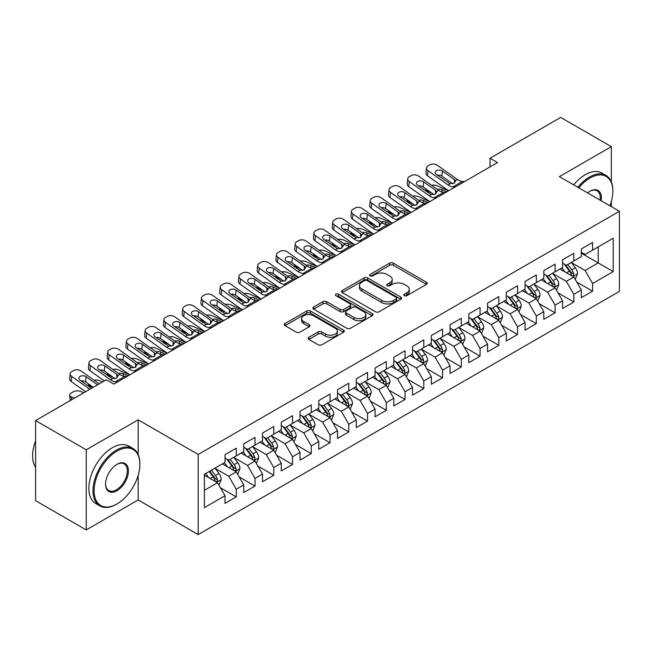 <?xml version="1.0" encoding="UTF-8"?>
<svg xmlns="http://www.w3.org/2000/svg" width="652" height="652" viewBox="0 0 652 652"><rect width="100%" height="100%" fill="white"/><g stroke="black" fill="none" stroke-linecap="round" stroke-linejoin="round"><path stroke-width="0.98" d="M404.346 295.658A1.826 1.051 0 0 0 406.929 295.658L426.481 284.37A2.6 1.5 0 0 0 427.247 283.302A2.6 1.5 0 0 0 426.481 282.243L393.352 263.115A2.6 1.5 0 0 0 389.668 263.115L370.108 274.402A1.826 1.051 0 0 0 369.578 275.152A1.826 1.051 0 0 0 370.108 275.894A1.826 1.051 0 0 0 372.691 275.894L375.218 274.435A8.329 4.808 0 0 1 387.003 274.435L389.757 276.024A8.329 4.808 0 0 1 392.202 279.423A8.329 4.808 0 0 1 389.757 282.829L387.231 284.288A1.826 1.051 0 0 0 386.693 285.03A1.826 1.051 0 0 0 387.231 285.78A1.826 1.051 0 0 0 389.806 285.78L392.341 284.313A8.329 4.808 0 0 1 404.118 284.313L406.881 285.91A8.329 4.808 0 0 1 409.317 289.309A8.329 4.808 0 0 1 406.881 292.707L404.346 294.174A1.826 1.051 0 0 0 403.816 294.916A1.826 1.051 0 0 0 404.346 295.658L404.346 294.174M308.861 337.296A2.6 1.5 0 0 0 308.094 338.355A2.6 1.5 0 0 0 308.861 339.423L318.152 344.786A2.6 1.5 0 0 0 321.835 344.786L343.555 332.243A2.6 1.5 0 0 0 344.321 331.183A2.6 1.5 0 0 0 343.555 330.124L310.425 310.988A2.6 1.5 0 0 0 306.742 310.988L285.022 323.531A2.6 1.5 0 0 0 284.256 324.598A2.6 1.5 0 0 0 285.022 325.658L296.252 332.137A2.6 1.5 0 0 0 299.928 332.137L309.227 326.774A2.6 1.5 0 0 0 309.985 325.707A2.6 1.5 0 0 0 309.227 324.647L303.661 321.436A6.96 4.018 0 0 1 301.615 318.592A6.96 4.018 0 0 1 305.918 314.875A6.96 4.018 0 0 1 313.506 315.747L335.315 328.339A6.96 4.018 0 0 1 337.361 331.183A6.96 4.018 0 0 1 333.058 334.9A6.96 4.018 0 0 1 325.47 334.028L321.835 331.925A2.6 1.5 0 0 0 318.152 331.925L308.861 337.296L308.861 339.423M138.183 454.558L138.183 419.815L86.235 449.807L35.599 420.573L106.3 379.757L113.807 384.085L497.5 162.56L490.002 158.232L490.002 166.896M138.183 419.815L198.192 454.468L619.4 211.281L619.4 291.411L198.192 534.591L198.192 454.468M611.34 181.941L611.34 146.643L559.392 176.635L619.4 211.281M611.34 146.643L560.704 117.409L490.002 158.232M375.405 311.737A2.6 1.5 0 0 0 379.081 311.737L400.809 299.195A2.6 1.5 0 0 0 401.567 298.135A2.6 1.5 0 0 0 400.809 297.067L367.671 277.939A2.6 1.5 0 0 0 363.987 277.939L342.267 290.482A2.6 1.5 0 0 0 341.509 291.542A2.6 1.5 0 0 0 342.267 292.601L375.405 311.737M336.644 296.057A1.826 1.051 0 0 1 338.494 296.31L338.494 294.15L372.178 313.596A2.6 1.5 0 0 1 372.944 314.655A2.6 1.5 0 0 1 372.178 315.723L350.458 328.258A2.6 1.5 0 0 1 346.774 328.258L313.645 309.13L313.645 307.002A2.6 1.5 0 0 0 312.878 308.07A2.6 1.5 0 0 0 313.645 309.13M313.645 307.002L322.944 301.64A2.6 1.5 0 0 1 326.619 301.64L340.059 309.398A2.6 1.5 0 0 0 343.743 309.398L349.904 305.837A2.6 1.5 0 0 0 350.67 304.777A2.6 1.5 0 0 0 349.904 303.71L335.919 295.633A1.826 1.051 0 0 1 335.381 294.891A1.826 1.051 0 0 1 336.505 293.922A1.826 1.051 0 0 1 338.494 294.15M581.331 253.188L598.21 262.927L598.21 246.904L613.214 238.241L592.578 250.156L592.578 242.471L581.331 248.966L581.331 256.652L573.825 260.979L573.825 253.294L562.578 259.789L562.578 267.475L555.072 271.811L555.072 264.125L543.825 270.621L543.825 278.306L536.319 282.634L536.319 274.948L525.072 281.444L525.072 289.129L517.566 293.465L517.566 285.78L506.319 292.275L506.319 299.961L498.813 304.288L498.813 296.603L487.566 303.098L487.566 310.784L480.059 315.12L480.059 307.434L468.812 313.93L468.812 321.615L461.306 325.943L461.306 318.257L450.051 324.753L450.051 332.438L442.553 336.774L442.553 329.089L431.298 335.584L431.298 343.27L423.8 347.597L423.8 339.912L412.545 346.408L412.545 354.093L405.047 358.429L405.047 350.743L393.792 357.239L393.792 364.924L386.294 369.252L386.294 361.567L375.039 368.062L375.039 375.748L367.541 380.083L367.541 372.398L356.285 378.893L356.285 386.579L348.787 390.907L348.787 383.221L337.532 389.717L337.532 397.402L330.034 401.738L330.034 394.052L318.779 400.548L318.779 408.233L311.281 412.561L311.281 404.876L300.026 411.371L300.026 419.057L292.528 423.392L292.528 415.707L281.273 422.203L281.273 429.888L273.775 434.216L273.775 426.53L262.52 433.026L262.52 440.711L255.022 445.047L255.022 437.362L243.767 443.857L243.767 451.543L236.26 455.87L236.26 448.185L225.013 454.68L225.013 462.366L204.386 474.281L204.386 507.631L225.013 495.716L217.507 482.724L204.386 475.145M613.214 238.241L613.214 271.591L592.578 283.506L585.08 270.507L571.486 262.658M576.735 282.039L592.578 291.191L592.578 283.506M592.578 291.191L581.331 297.687L581.331 290.001L573.825 294.329L566.327 281.338L552.733 273.49M557.982 292.87L573.825 302.015L573.825 294.329M573.825 302.015L562.578 308.518L562.578 300.825L555.072 305.16L547.574 292.161L533.98 284.313M539.228 303.693L555.072 312.846L555.072 305.16M555.072 312.846L543.825 319.341L543.825 311.656L536.319 315.984L528.821 302.993L515.227 295.144M520.475 314.525L536.319 323.669L536.319 315.984M536.319 323.669L525.072 330.173L525.072 322.479L517.566 326.815L510.068 313.816L496.474 305.967M501.722 325.348L517.566 334.5L517.566 326.815M517.566 334.5L506.319 340.996L506.319 333.311L498.813 337.638L491.315 324.647L477.712 316.799M482.969 336.179L498.813 345.324L498.813 337.638M498.813 345.324L487.566 351.827L487.566 344.134L480.059 348.47L472.561 335.47L458.959 327.622M464.216 347.003L480.059 356.155L480.059 348.47M480.059 356.155L468.812 362.651L468.812 354.965L461.306 359.293L453.808 346.302L440.206 338.453M445.463 357.834L461.306 366.978L461.306 359.293M461.306 366.978L450.051 373.482L450.051 365.788L442.553 370.124L435.055 357.125L421.453 349.276M426.71 368.657L442.553 377.81L442.553 370.124M442.553 377.81L431.298 384.305L431.298 376.62L423.8 380.947L416.302 367.956L402.7 360.108M407.956 379.488L423.8 388.633L423.8 380.947M423.8 388.633L412.545 395.136L412.545 387.443L405.047 391.779L397.549 378.779L383.947 370.931M389.203 390.312L405.047 399.464L405.047 391.779M405.047 399.464L393.792 405.96L393.792 398.274L386.294 402.602L378.788 389.611L365.193 381.762M370.45 401.143L386.294 410.287L386.294 402.602M386.294 410.287L375.039 416.791L375.039 409.097L367.541 413.433L360.034 400.434L346.44 392.585M351.689 411.966L367.541 421.119L367.541 413.433M367.541 421.119L356.285 427.614L356.285 419.929L348.787 424.256L341.281 411.265L327.687 403.417M332.936 422.798L348.787 431.942L348.787 424.256M348.787 431.942L337.532 438.446L337.532 430.752L330.034 435.088L322.528 422.088L308.934 414.24M314.183 433.621L330.034 442.773L330.034 435.088M330.034 442.773L318.779 449.269L318.779 441.583L311.281 445.911L303.775 432.92L290.181 425.071M295.429 444.452L311.281 453.596L311.281 445.911M311.281 453.596L300.026 460.1L300.026 452.406L292.528 456.742L285.022 443.743L271.428 435.895M276.676 455.275L292.528 464.428L292.528 456.742M292.528 464.428L281.273 470.923L281.273 463.238L273.775 467.565L266.269 454.574L252.674 446.726M257.923 466.107L273.775 475.251L273.775 467.565M273.775 475.251L262.52 481.755L262.52 474.061L255.022 478.397L247.515 465.398L233.921 457.549M239.17 476.93L255.022 486.082L255.022 478.397M255.022 486.082L243.767 492.578L243.767 484.892L236.26 489.22L228.762 476.229L215.168 468.38M220.417 487.761L236.26 496.906L236.26 489.22M236.26 496.906L225.013 503.409L225.013 495.716M225.013 458.038L228.762 460.206L236.26 455.87M204.386 490.304L217.507 482.724M243.767 447.215L247.515 449.375L255.022 445.047M228.762 476.229L236.26 471.901L222.389 463.882M243.767 484.892L236.26 471.901M262.52 436.384L266.269 438.551L273.775 434.216M247.515 465.398L255.022 461.07L241.142 453.058M262.52 474.061L255.022 461.07M281.273 425.56L285.022 427.72L292.528 423.392M266.269 454.574L273.775 450.247L259.895 442.227M281.273 463.238L273.775 450.247M300.026 414.729L303.775 416.897L311.281 412.561M285.022 443.743L292.528 439.415L278.648 431.404M300.026 452.406L292.528 439.415M318.779 403.906L322.528 406.066L330.034 401.738M303.775 432.92L311.281 428.592L297.402 420.573M318.779 441.583L311.281 428.592M337.532 393.075L341.281 395.242L348.787 390.907M322.528 422.088L330.034 417.761L316.155 409.749M337.532 430.752L330.034 417.761M356.285 382.251L360.034 384.411L367.541 380.083M341.281 411.265L348.787 406.938L334.908 398.918M356.285 419.929L348.787 406.938M375.039 371.42L378.788 373.588L386.294 369.252M360.034 400.434L367.541 396.106L353.661 388.095M375.039 409.097L367.541 396.106M393.792 360.597L397.549 362.757L405.047 358.429M378.788 389.611L386.294 385.283L372.414 377.263M393.792 398.274L386.294 385.283M412.545 349.765L416.302 351.933L423.8 347.597M397.549 378.779L405.047 374.452L391.167 366.44M412.545 387.443L405.047 374.452M431.298 338.942L435.055 341.102L442.553 336.774M416.302 367.956L423.8 363.629L409.921 355.609M431.298 376.62L423.8 363.629M450.051 328.111L453.808 330.279L461.306 325.943M435.055 357.125L442.553 352.797L428.674 344.786M450.051 365.788L442.553 352.797M468.812 317.288L472.561 319.447L480.059 315.12M453.808 346.302L461.306 341.974L447.427 333.954M468.812 354.965L461.306 341.974M487.566 306.456L491.315 308.624L498.813 304.288M472.561 335.47L480.059 331.143L466.18 323.131M487.566 344.134L480.059 331.143M506.319 295.633L510.068 297.793L517.566 293.465M491.315 324.647L498.813 320.319L484.933 312.3M506.319 333.311L498.813 320.319M525.072 284.802L528.821 286.97L536.319 282.634M510.068 313.816L517.566 309.488L503.686 301.477M525.072 322.479L517.566 309.488M543.825 273.979L547.574 276.138L555.072 271.811M528.821 302.993L536.319 298.665L522.448 290.645M543.825 311.656L536.319 298.665M562.578 263.147L566.327 265.315L573.825 260.979M547.574 292.161L555.072 287.834L541.201 279.822M562.578 300.825L555.072 287.834M581.331 252.324L585.08 254.484L592.578 250.156M566.327 281.338L573.825 277.01L559.954 268.991M581.331 290.001L573.825 277.01M35.599 420.573L35.599 500.695L86.235 529.929L138.183 499.937L198.192 534.591M86.235 449.807L86.235 529.929M611.34 206.627L611.34 201.533M585.08 270.507L598.21 262.927L613.214 271.591M138.183 499.937L138.183 475.251M405.079 295.918L406.881 294.875A8.329 4.808 0 0 0 409.317 291.477L409.317 289.309M392.202 279.423L392.202 281.591A8.329 4.808 0 0 1 389.757 284.989L387.956 286.032M426.449 284.386L393.352 265.282A2.6 1.5 0 0 0 389.668 265.282L370.841 276.146M400.768 299.211L367.671 280.107A2.6 1.5 0 0 0 363.987 280.107L342.3 292.626M396.204 298.877A1.826 1.051 0 0 0 396.734 298.135A1.826 1.051 0 0 0 396.204 297.385L367.117 280.596A1.826 1.051 0 0 0 364.541 280.596L361.876 282.137A8.329 4.808 0 0 0 359.431 285.535A8.329 4.808 0 0 0 361.876 288.942L381.754 300.417A8.329 4.808 0 0 0 393.531 300.417L396.204 298.877L396.204 301.045A1.826 1.051 0 0 0 396.734 300.295L396.734 298.135M359.431 285.535L359.431 287.703A8.329 4.808 0 0 0 361.876 291.102L361.876 288.942M396.204 301.045L393.531 302.585A8.329 4.808 0 0 1 381.754 302.585L361.876 291.102M313.677 309.154L322.944 303.808L322.944 301.64M350.67 304.777L350.67 306.937A2.6 1.5 0 0 1 349.904 308.005L343.743 311.558A2.6 1.5 0 0 1 340.059 311.558L326.619 303.808A2.6 1.5 0 0 0 322.944 303.808M338.494 296.31L372.145 315.739M354.003 317.451A6.96 4.018 0 0 0 361.591 318.323A6.96 4.018 0 0 0 365.894 314.606A6.96 4.018 0 0 0 363.849 311.762L356.163 307.32A2.6 1.5 0 0 0 352.487 307.32L346.318 310.882A2.6 1.5 0 0 0 345.552 311.949A2.6 1.5 0 0 0 346.318 313.009L354.003 317.451L354.003 319.61A6.96 4.018 0 0 0 361.591 320.482A6.96 4.018 0 0 0 365.894 316.766L365.894 314.606M345.552 311.949L345.552 314.109A2.6 1.5 0 0 0 346.318 315.177L346.318 313.009M354.003 319.61L346.318 315.177M337.361 331.183L337.361 333.351A6.96 4.018 0 0 1 333.058 337.06A6.96 4.018 0 0 1 325.47 336.196L321.835 334.093A2.6 1.5 0 0 0 318.152 334.093L308.893 339.439M301.615 318.592L301.615 320.751A6.96 4.018 0 0 0 303.661 323.596L303.661 321.436M309.227 324.647L309.227 326.774L303.661 323.596M343.522 332.267L310.425 313.156A2.6 1.5 0 0 0 306.742 313.156L285.054 325.674M575.219 279.406L577.542 273.734A7.025 4.059 -120 0 0 575.3 267.752L571.315 262.43M448.527 190.84L436.864 185.665A5.306 2.689 -5.4 0 0 431.632 185.347M564.966 271.892L561.934 267.85M431.428 192.829L427.492 191.077L427.614 192.397M560.524 269.325L560.174 268.86M572.505 276.244L573.597 275.266L573.744 274.036A7.025 4.059 -120 0 0 571.739 269.806L567.753 264.492M565.48 264.826L570.394 271.387A3.578 2.07 60 0 1 571.046 272.479L573.744 274.036M425.992 188.958A5.306 2.689 -5.4 0 0 425.96 189.414A5.306 2.689 -5.4 0 0 427.492 191.077M437.378 189.439A4.246 2.152 174.6 0 1 441.885 189.61L446.84 191.81M564.241 264.109L569.481 271.11A7.025 4.059 60 0 1 571.494 275.331L571.641 275.739M455.21 186.977L452.993 186.871A13.26 7.653 60 0 1 447.997 184.907L428.03 170.702L427.492 175.763A5.306 3.399 -173.9 0 1 425.968 173.041L426.506 167.971A5.306 3.399 6.1 0 0 428.03 170.702M448.657 190.767A19.894 11.483 60 0 1 447.459 189.968L427.492 175.763M464.591 181.566L462.374 181.46A13.26 7.653 60 0 1 457.378 179.496L437.402 165.29A5.306 3.399 6.1 0 0 429.929 164.801L428.054 165.885A5.306 3.399 6.1 0 0 426.506 167.971M454.485 183.098L454.305 179.479L455.357 180.661L454.322 183.196L450.019 183.742L436.424 174.5A4.246 2.714 -173.9 0 1 435.202 172.315A4.246 2.714 -173.9 0 1 436.441 170.645A4.246 2.714 -173.9 0 1 442.423 171.028L441.885 176.097L452.708 183.791M441.885 176.097A4.246 2.714 6.1 0 0 437.394 175.184M454.305 179.479L442.423 171.028M457.378 179.496L455.357 180.661L455.561 181.403M556.466 290.238L558.788 284.565A7.025 4.059 -120 0 0 556.547 278.575L552.562 273.261M429.774 201.664L418.111 196.496A5.306 2.689 -5.4 0 0 412.879 196.17M546.213 282.715L543.181 278.673M412.675 203.652L408.731 201.908L408.861 203.228M541.771 280.148L541.421 279.692M553.752 287.067L554.836 286.089L554.991 284.867A7.025 4.059 -120 0 0 552.986 280.637L549 275.315M546.726 275.649L551.641 282.218A3.578 2.07 60 0 1 552.293 283.302L554.991 284.867M407.239 199.789A5.306 2.689 -5.4 0 0 407.207 200.245A5.306 2.689 -5.4 0 0 408.731 201.908M418.625 200.262A4.246 2.152 174.6 0 1 423.132 200.441L428.087 202.642M545.488 274.932L550.728 281.933A7.025 4.059 60 0 1 552.741 286.163L552.888 286.57M537.713 301.061L540.035 295.389A7.025 4.059 -120 0 0 537.794 289.406L533.809 284.085M411.021 212.495L399.358 207.32A5.306 2.689 -5.4 0 0 394.126 207.002M527.46 293.547L524.428 289.504M393.922 214.484L389.977 212.731L390.108 214.052M523.018 290.979L522.668 290.515M534.999 297.899L536.083 296.921L536.237 295.69A7.025 4.059 -120 0 0 534.224 291.46L530.247 286.147M527.973 286.481L532.888 293.041A3.578 2.07 60 0 1 533.54 294.133L536.237 295.69M388.486 210.612A5.306 2.689 -5.4 0 0 388.453 211.069A5.306 2.689 -5.4 0 0 389.977 212.731M399.872 211.093A4.246 2.152 174.6 0 1 404.379 211.264L409.334 213.465M526.734 285.763L531.975 292.764A7.025 4.059 60 0 1 533.988 296.986L534.135 297.393M436.457 197.8L434.24 197.703A13.26 7.653 60 0 1 429.244 195.73L409.277 181.525L408.731 186.594A5.306 3.399 -173.9 0 1 407.215 183.864L407.753 178.795A5.306 3.399 6.1 0 0 409.277 181.525M429.904 201.59A19.894 11.483 60 0 1 428.706 200.8L408.731 186.594M445.838 192.389L443.621 192.291A13.26 7.653 60 0 1 438.625 190.319L418.649 176.113A5.306 3.399 6.1 0 0 411.176 175.632L409.301 176.708A5.306 3.399 6.1 0 0 407.753 178.795M435.732 193.921L435.552 190.311L436.604 191.484L435.569 194.027L431.265 194.565L417.671 185.323A4.246 2.714 -173.9 0 1 416.449 183.139A4.246 2.714 -173.9 0 1 417.688 181.468A4.246 2.714 -173.9 0 1 423.67 181.859L423.132 186.92L433.955 194.622M423.132 186.92A4.246 2.714 6.1 0 0 418.641 186.016M435.552 190.311L423.67 181.859M438.625 190.319L436.604 191.484L436.807 192.234M417.704 208.632L415.487 208.526A13.26 7.653 60 0 1 410.491 206.562L390.524 192.356L389.977 197.417A5.306 3.399 -173.9 0 1 388.453 194.695L389 189.626A5.306 3.399 6.1 0 0 390.524 192.356M411.151 212.422A19.894 11.483 60 0 1 409.953 211.623L389.977 197.417M427.084 203.22L424.868 203.114A13.26 7.653 60 0 1 419.872 201.15L399.896 186.945A5.306 3.399 6.1 0 0 392.422 186.456L390.548 187.54A5.306 3.399 6.1 0 0 389 189.626M416.978 204.752L416.799 201.134L417.851 202.316L416.815 204.85L412.512 205.396L398.918 196.154A4.246 2.714 -173.9 0 1 397.696 193.97A4.246 2.714 -173.9 0 1 398.934 192.299A4.246 2.714 -173.9 0 1 404.916 192.682L404.379 197.752L415.194 205.445M404.379 197.752A4.246 2.714 6.1 0 0 399.888 196.839M416.799 201.134L404.916 192.682M419.872 201.15L417.851 202.316L418.054 203.057M609.93 205.82A32.355 18.68 120 0 0 612.839 191.256A32.355 18.68 120 0 0 589.954 178.045A32.355 18.68 120 0 0 578.797 187.841M577.819 187.279A33.154 19.144 -60 0 1 589.392 177.067A33.154 19.144 -60 0 1 605.969 175.429A33.154 19.144 -60 0 1 612.839 190.604L612.839 191.256M587.582 192.91A16.178 9.34 -60 0 1 589.954 191.256L589.954 191.256A16.178 9.34 -60 0 1 601.144 200.743M600.101 200.148A15.379 8.883 120 0 0 597.085 190.816A15.379 8.883 120 0 0 589.669 191.419M573.695 184.899A33.154 19.144 -60 0 1 585.268 174.687A33.154 19.144 -60 0 1 601.845 173.049L605.969 175.429M116.993 451.111A32.355 18.68 120 0 0 94.108 490.736A32.355 18.68 120 0 0 116.993 503.947L116.431 504.273A33.154 19.144 -60 0 1 99.854 505.911A33.154 19.144 -60 0 1 94.768 479.35A33.154 19.144 -60 0 1 116.431 450.133A33.154 19.144 -60 0 1 133.008 448.494A33.154 19.144 -60 0 1 139.87 463.67L139.87 464.322A32.355 18.68 120 0 0 116.993 451.111M116.993 464.322L116.993 464.322A16.178 9.34 -60 0 1 128.428 470.923A16.178 9.34 -60 0 1 116.993 490.736A16.178 9.34 -60 0 1 105.551 484.134A16.178 9.34 -60 0 1 116.993 464.322L116.993 464.322M105.559 483.8A15.379 8.883 120 0 0 108.737 490.524A15.379 8.883 120 0 0 116.431 489.766A15.379 8.883 120 0 0 126.48 476.204A15.379 8.883 120 0 0 124.116 463.882A15.379 8.883 120 0 0 116.708 464.485M35.599 467.394A33.154 19.144 -60 0 1 35.599 440.891M99.854 505.911L95.73 503.531A33.154 19.144 -60 0 1 90.644 476.962A33.154 19.144 -60 0 1 112.299 447.753A33.154 19.144 -60 0 1 128.876 446.107L133.008 448.494M116.431 504.273L116.993 503.947A32.355 18.68 120 0 0 139.87 464.322M518.959 311.892L521.282 306.22A7.025 4.059 -120 0 0 519.041 300.23L515.056 294.916M392.268 223.318L380.605 218.151A5.306 2.689 -5.4 0 0 375.373 217.825M508.707 304.37L505.675 300.327M375.161 225.307L371.224 223.563L371.355 224.883M504.257 301.803L503.914 301.346M516.245 308.722L517.329 307.744L517.484 306.522A7.025 4.059 -120 0 0 515.471 302.292L511.494 296.97M509.22 297.304L514.135 303.873A3.578 2.07 60 0 1 514.787 304.957L517.484 306.522M369.733 221.444A5.306 2.689 -5.4 0 0 369.7 221.9A5.306 2.689 -5.4 0 0 371.224 223.563M381.118 221.916A4.246 2.152 174.6 0 1 385.625 222.096L390.581 224.296M507.981 296.587L513.222 303.587A7.025 4.059 60 0 1 515.235 307.817L515.382 308.225M500.206 322.716L502.529 317.043A7.025 4.059 -120 0 0 500.288 311.061L496.302 305.739M373.514 234.149L361.852 228.974A5.306 2.689 -5.4 0 0 356.62 228.656M489.954 315.201L486.922 311.159M356.408 236.138L352.471 234.386L352.602 235.706M485.504 312.634L485.161 312.169M497.492 319.553L498.576 318.575L498.731 317.345A7.025 4.059 -120 0 0 496.718 313.115L492.741 307.801M490.467 308.135L495.381 314.696A3.578 2.07 60 0 1 496.033 315.788L498.731 317.345M350.98 232.267A5.306 2.689 -5.4 0 0 350.947 232.723A5.306 2.689 -5.4 0 0 352.471 234.386M362.365 232.748A4.246 2.152 174.6 0 1 366.872 232.919L371.827 235.119M489.228 307.418L494.469 314.419A7.025 4.059 60 0 1 496.482 318.641L496.62 319.048M398.951 219.455L396.734 219.357A13.26 7.653 60 0 1 391.738 217.385L371.77 203.179L371.224 208.249A5.306 3.399 -173.9 0 1 369.7 205.519L370.246 200.457A5.306 3.399 6.1 0 0 371.77 203.179M392.39 223.245A19.894 11.483 60 0 1 391.2 222.454L371.224 208.249M408.331 214.043L406.114 213.946A13.26 7.653 60 0 1 401.119 211.973L381.143 197.768A5.306 3.399 6.1 0 0 373.669 197.287L371.795 198.363A5.306 3.399 6.1 0 0 370.246 200.457M398.225 215.576L398.046 211.965L399.097 213.139L398.062 215.682L393.759 216.219L380.165 206.977A4.246 2.714 -173.9 0 1 378.942 204.793A4.246 2.714 -173.9 0 1 380.181 203.122A4.246 2.714 -173.9 0 1 386.163 203.514L385.625 208.575L396.44 216.277M385.625 208.575A4.246 2.714 6.1 0 0 381.135 207.67M398.046 211.965L386.163 203.514M401.119 211.973L399.097 213.139L399.301 213.889M380.197 230.286L377.981 230.18A13.26 7.653 60 0 1 372.985 228.216L353.017 214.011L352.471 219.072A5.306 3.399 -173.9 0 1 350.947 216.35L351.493 211.281A5.306 3.399 6.1 0 0 353.017 214.011M373.637 234.076A19.894 11.483 60 0 1 372.447 233.277L352.471 219.072M389.578 224.875L387.361 224.769A13.26 7.653 60 0 1 382.357 222.805L362.39 208.599A5.306 3.399 6.1 0 0 354.916 208.11L353.042 209.194A5.306 3.399 6.1 0 0 351.493 211.281M379.472 226.407L379.293 222.788L380.344 223.97L379.309 226.505L375.006 227.051L361.412 217.809A4.246 2.714 -173.9 0 1 360.189 215.625A4.246 2.714 -173.9 0 1 361.428 213.954A4.246 2.714 -173.9 0 1 367.41 214.337L366.872 219.406L377.687 227.1M366.872 219.406A4.246 2.714 6.1 0 0 362.382 218.493M379.293 222.788L367.41 214.337M382.357 222.805L380.344 223.97L380.548 224.712M481.445 333.547L483.776 327.875A7.025 4.059 -120 0 0 481.526 321.884L477.549 316.57M354.761 244.973L343.099 239.806A5.306 2.689 -5.4 0 0 337.866 239.48M471.2 326.024L468.169 321.982M337.654 246.961L333.718 245.217L333.848 246.537M466.75 323.457L466.408 323.001M478.739 330.377L479.823 329.399L479.978 328.176A7.025 4.059 -120 0 0 477.965 323.946L473.98 318.624M471.706 318.958L476.628 325.527A3.578 2.07 60 0 1 477.28 326.611L479.978 328.176M332.227 243.098A5.306 2.689 -5.4 0 0 332.194 243.555A5.306 2.689 -5.4 0 0 333.718 245.217M343.612 243.571A4.246 2.152 174.6 0 1 348.119 243.75L353.074 245.951M470.475 318.241L475.716 325.242A7.025 4.059 60 0 1 477.729 329.472L477.867 329.879M361.444 241.11L359.228 241.012A13.26 7.653 60 0 1 354.232 239.04L334.264 224.834L333.718 229.903A5.306 3.399 -173.9 0 1 332.194 227.173L332.74 222.112A5.306 3.399 6.1 0 0 334.264 224.834M354.884 244.899A19.894 11.483 60 0 1 353.694 244.109L333.718 229.903M370.825 235.698L368.608 235.6A13.26 7.653 60 0 1 363.604 233.628L343.637 219.422A5.306 3.399 6.1 0 0 336.163 218.942L334.289 220.017A5.306 3.399 6.1 0 0 332.74 222.112M360.719 237.23L360.532 233.62L361.591 234.793L360.556 237.336L356.253 237.874L342.659 228.632A4.246 2.714 -173.9 0 1 341.436 226.448A4.246 2.714 -173.9 0 1 342.675 224.777A4.246 2.714 -173.9 0 1 348.657 225.168L348.119 230.229L358.934 237.931M348.119 230.229A4.246 2.714 6.1 0 0 343.62 229.325M360.532 233.62L348.657 225.168M363.604 233.628L361.591 234.793L361.795 235.543M462.692 344.37L465.023 338.698A7.025 4.059 -120 0 0 462.773 332.716L458.796 327.394M336.008 255.804L324.346 250.629A5.306 2.689 -5.4 0 0 319.113 250.311M452.447 336.856L449.415 332.813M318.901 257.793L314.965 256.04L315.095 257.361M447.997 334.289L447.655 333.824M459.986 341.208L461.07 340.23L461.225 338.999A7.025 4.059 -120 0 0 459.212 334.769L455.226 329.456M452.953 329.79L457.875 336.35A3.578 2.07 60 0 1 458.527 337.443L461.225 338.999M313.465 253.921A5.306 2.689 -5.4 0 0 313.441 254.378A5.306 2.689 -5.4 0 0 314.965 256.04M324.859 254.402A4.246 2.152 174.6 0 1 329.358 254.573L334.321 256.774M451.722 329.073L456.962 336.073A7.025 4.059 60 0 1 458.975 340.295L459.114 340.703M342.691 251.941L340.474 251.835A13.26 7.653 60 0 1 335.478 249.871L315.511 235.665L314.965 240.727A5.306 3.399 -173.9 0 1 313.441 238.004L313.987 232.935A5.306 3.399 6.1 0 0 315.511 235.665M336.13 255.731A19.894 11.483 60 0 1 334.941 254.932L314.965 240.727M352.064 246.529L349.855 246.423A13.26 7.653 60 0 1 344.851 244.459L324.883 230.254A5.306 3.399 6.1 0 0 317.41 229.765L315.535 230.849A5.306 3.399 6.1 0 0 313.987 232.935M341.958 248.062L341.778 244.443L342.838 245.625L341.803 248.159L337.5 248.705L323.897 239.463A4.246 2.714 -173.9 0 1 322.683 237.279A4.246 2.714 -173.9 0 1 323.922 235.608A4.246 2.714 -173.9 0 1 329.904 235.991L329.358 241.061L340.181 248.762M329.358 241.061A4.246 2.714 6.1 0 0 324.867 240.148M341.778 244.443L329.904 235.991M344.851 244.459L342.838 245.625L343.042 246.366M443.939 355.201L446.27 349.529A7.025 4.059 -120 0 0 444.02 343.539L440.043 338.225M317.255 266.627L305.592 261.46A5.306 2.689 -5.4 0 0 300.36 261.134M433.694 347.679L430.662 343.637M300.148 268.616L296.212 266.872L296.342 268.192M429.244 345.112L428.902 344.655M441.233 352.031L442.317 351.053L442.472 349.831A7.025 4.059 -120 0 0 440.459 345.601L436.473 340.279M434.199 340.613L439.122 347.182A3.578 2.07 60 0 1 439.774 348.266L442.472 349.831M294.712 264.753A5.306 2.689 -5.4 0 0 294.68 265.209A5.306 2.689 -5.4 0 0 296.212 266.872M306.106 265.225A4.246 2.152 174.6 0 1 310.605 265.405L315.568 267.605M432.969 339.896L438.209 346.897A7.025 4.059 60 0 1 440.222 351.126L440.361 351.534M323.938 262.764L321.721 262.666A13.26 7.653 60 0 1 316.725 260.694L296.75 246.489L296.212 251.558A5.306 3.399 -173.9 0 1 294.688 248.828L295.234 243.767A5.306 3.399 6.1 0 0 296.75 246.489M317.377 266.554A19.894 11.483 60 0 1 316.179 265.763L296.212 251.558M333.311 257.353L331.102 257.255A13.26 7.653 60 0 1 326.098 255.282L306.13 241.077A5.306 3.399 6.1 0 0 298.657 240.596L296.782 241.672A5.306 3.399 6.1 0 0 295.234 243.767M323.205 258.885L323.025 255.274L324.077 256.448L323.05 258.991L318.747 259.529L305.144 250.286A4.246 2.714 -173.9 0 1 303.93 248.102A4.246 2.714 -173.9 0 1 305.169 246.432A4.246 2.714 -173.9 0 1 311.151 246.823L310.605 251.884L321.428 259.586M310.605 251.884A4.246 2.714 6.1 0 0 306.114 250.979M323.025 255.274L311.151 246.823M326.098 255.282L324.077 256.448L324.288 257.198M425.185 366.033L427.516 360.352A7.025 4.059 -120 0 0 425.267 354.37L421.282 349.048M298.502 277.459L286.839 272.283A5.306 2.689 -5.4 0 0 281.599 271.965M414.941 358.51L411.909 354.468M281.395 279.447L277.459 277.695L277.581 279.015M410.491 355.943L410.149 355.479M422.472 362.862L423.564 361.884L423.718 360.654A7.025 4.059 -120 0 0 421.705 356.424L417.72 351.11M415.446 351.444L420.369 358.005A3.578 2.07 60 0 1 421.021 359.097L423.718 360.654M275.959 275.576A5.306 2.689 -5.4 0 0 275.926 276.032A5.306 2.689 -5.4 0 0 277.459 277.695M287.353 276.057A4.246 2.152 174.6 0 1 291.851 276.236L296.815 278.428M414.216 350.727L419.456 357.728A7.025 4.059 60 0 1 421.469 361.95L421.608 362.357M305.185 273.595L302.968 273.49A13.26 7.653 60 0 1 297.972 271.525L277.997 257.32L277.459 262.381A5.306 3.399 -173.9 0 1 275.935 259.659L276.472 254.59A5.306 3.399 6.1 0 0 277.997 257.32M298.624 277.385A19.894 11.483 60 0 1 297.426 276.587L277.459 262.381M314.557 268.184L312.341 268.078A13.26 7.653 60 0 1 307.345 266.114L287.377 251.908A5.306 3.399 6.1 0 0 279.904 251.419L278.029 252.503A5.306 3.399 6.1 0 0 276.472 254.59M304.451 269.716L304.272 266.097L305.323 267.279L304.288 269.814L299.993 270.36L286.391 261.118A4.246 2.714 -173.9 0 1 285.177 258.934A4.246 2.714 -173.9 0 1 286.415 257.263A4.246 2.714 -173.9 0 1 292.398 257.646L291.851 262.715L302.675 270.417M291.851 262.715A4.246 2.714 6.1 0 0 287.361 261.802M304.272 266.097L292.398 257.646M307.345 266.114L305.323 267.279L305.535 268.021M406.432 376.856L408.755 371.184A7.025 4.059 -120 0 0 406.514 365.193L402.528 359.88M279.749 288.282L268.086 283.115A5.306 2.689 -5.4 0 0 262.846 282.789M396.18 369.334L393.156 365.291M262.642 290.27L258.705 288.526L258.828 289.847M391.738 366.766L391.396 366.31M403.718 373.686L404.81 372.708L404.965 371.485A7.025 4.059 -120 0 0 402.952 367.255L398.967 361.933M396.693 362.267L401.616 368.836A3.578 2.07 60 0 1 402.268 369.92L404.965 371.485M257.206 286.407A5.306 2.689 -5.4 0 0 257.173 286.864A5.306 2.689 -5.4 0 0 258.705 288.526M268.6 286.88A4.246 2.152 174.6 0 1 273.098 287.059L278.054 289.26M395.462 361.55L400.703 368.551A7.025 4.059 60 0 1 402.716 372.781L402.854 373.188M286.432 284.419L284.215 284.321A13.26 7.653 60 0 1 279.219 282.349L259.243 268.143L258.705 273.212A5.306 3.399 -173.9 0 1 257.181 270.482L257.719 265.421A5.306 3.399 6.1 0 0 259.243 268.143M279.871 288.208A19.894 11.483 60 0 1 278.673 287.418L258.705 273.212M295.804 279.007L293.587 278.909A13.26 7.653 60 0 1 288.591 276.937L268.624 262.732A5.306 3.399 6.1 0 0 261.15 262.251L259.268 263.327A5.306 3.399 6.1 0 0 257.719 265.421M285.698 280.539L285.519 276.929L286.57 278.102L285.535 280.645L281.24 281.183L267.638 271.941A4.246 2.714 -173.9 0 1 266.423 269.757A4.246 2.714 -173.9 0 1 267.662 268.086A4.246 2.714 -173.9 0 1 273.644 268.477L273.098 273.538L283.922 281.24M273.098 273.538A4.246 2.714 6.1 0 0 268.608 272.634M285.519 276.929L273.644 268.477M288.591 276.937L286.57 278.102L286.774 278.852M387.679 387.687L390.002 382.007A7.025 4.059 -120 0 0 387.761 376.025L383.775 370.703M260.996 299.113L249.333 293.938A5.306 2.689 -5.4 0 0 244.092 293.62M377.426 380.165L374.403 376.123M243.889 301.102L239.952 299.349L240.075 300.67M372.985 377.598L372.642 377.133M384.965 384.517L386.057 383.539L386.212 382.308A7.025 4.059 -120 0 0 384.199 378.078L380.214 372.765M377.94 373.099L382.863 379.66A3.578 2.07 60 0 1 383.515 380.752L386.212 382.308M238.453 297.23A5.306 2.689 -5.4 0 0 238.42 297.687A5.306 2.689 -5.4 0 0 239.952 299.349M249.846 297.711A4.246 2.152 174.6 0 1 254.345 297.891L259.3 300.083M376.701 372.382L381.95 379.382A7.025 4.059 60 0 1 383.963 383.604L384.101 384.012M267.679 295.25L265.462 295.144A13.26 7.653 60 0 1 260.466 293.18L240.49 278.974L239.952 284.036A5.306 3.399 -173.9 0 1 238.428 281.314L238.966 276.244A5.306 3.399 6.1 0 0 240.49 278.974M261.118 299.04A19.894 11.483 60 0 1 259.92 298.241L239.952 284.036M277.051 289.838L274.834 289.732A13.26 7.653 60 0 1 269.838 287.768L249.871 273.563A5.306 3.399 6.1 0 0 242.389 273.074L240.515 274.158A5.306 3.399 6.1 0 0 238.966 276.244M266.945 291.371L266.766 287.752L267.817 288.934L266.782 291.468L262.479 292.014L248.885 282.772A4.246 2.714 -173.9 0 1 247.67 280.588A4.246 2.714 -173.9 0 1 248.909 278.917A4.246 2.714 -173.9 0 1 254.891 279.3L254.345 284.37L265.168 292.072M254.345 284.37A4.246 2.714 6.1 0 0 249.855 283.457M266.766 287.752L254.891 279.3M269.838 287.768L267.817 288.934L268.021 289.675M368.926 398.511L371.249 392.838A7.025 4.059 -120 0 0 369.008 386.848L365.022 381.534M242.234 309.936L230.572 304.769A5.306 2.689 -5.4 0 0 225.339 304.443M358.673 390.988L355.65 386.946M225.136 311.925L221.199 310.181L221.321 311.501M354.232 388.421L353.889 387.964M366.212 395.34L367.304 394.362L367.459 393.14A7.025 4.059 -120 0 0 365.446 388.91L361.461 383.588M359.187 383.922L364.109 390.491A3.578 2.07 60 0 1 364.761 391.575L367.459 393.14M219.7 308.062A5.306 2.689 -5.4 0 0 219.667 308.518A5.306 2.689 -5.4 0 0 221.199 310.181M231.085 308.535A4.246 2.152 174.6 0 1 235.592 308.714L240.547 310.914M357.948 383.205L363.197 390.206A7.025 4.059 60 0 1 365.21 394.436L365.348 394.843M248.925 306.073L246.709 305.975A13.26 7.653 60 0 1 241.713 304.003L221.737 289.798L221.199 294.867A5.306 3.399 -173.9 0 1 219.675 292.137L220.213 287.076A5.306 3.399 6.1 0 0 221.737 289.798M242.365 309.863A19.894 11.483 60 0 1 241.167 309.072L221.199 294.867M258.298 300.662L256.081 300.564A13.26 7.653 60 0 1 251.085 298.592L231.118 284.386A5.306 3.399 6.1 0 0 223.636 283.905L221.762 284.981A5.306 3.399 6.1 0 0 220.213 287.076M248.192 302.194L248.013 298.583L249.064 299.757L248.029 302.3L243.726 302.838L230.132 293.596A4.246 2.714 -173.9 0 1 228.917 291.411A4.246 2.714 -173.9 0 1 230.156 289.741A4.246 2.714 -173.9 0 1 236.138 290.132L235.592 295.193L246.415 302.895M235.592 295.193A4.246 2.714 6.1 0 0 231.101 294.288M248.013 298.583L236.138 290.132M251.085 298.592L249.064 299.757L249.268 300.507M350.173 409.342L352.496 403.661A7.025 4.059 -120 0 0 350.254 397.679L346.269 392.357M223.481 320.768L211.818 315.592A5.306 2.689 -5.4 0 0 206.586 315.275M339.92 401.819L336.897 397.777M206.382 322.756L202.446 321.004L202.568 322.324M335.478 399.252L335.136 398.788M347.459 406.172L348.551 405.194L348.706 403.963A7.025 4.059 -120 0 0 346.693 399.733L342.707 394.419M340.434 394.753L345.356 401.314A3.578 2.07 60 0 1 346.008 402.406L348.706 403.963M200.946 318.885A5.306 2.689 -5.4 0 0 200.914 319.341A5.306 2.689 -5.4 0 0 202.446 321.004M212.332 319.366A4.246 2.152 174.6 0 1 216.839 319.545L221.794 321.738M339.195 394.036L344.443 401.037A7.025 4.059 60 0 1 346.457 405.267L346.595 405.666M230.172 316.905L227.955 316.799A13.26 7.653 60 0 1 222.96 314.834L202.984 300.629L202.446 305.69A5.306 3.399 -173.9 0 1 200.922 302.968L201.46 297.899A5.306 3.399 6.1 0 0 202.984 300.629M223.612 320.694A19.894 11.483 60 0 1 222.413 319.896L202.446 305.69M239.545 311.493L237.328 311.387A13.26 7.653 60 0 1 232.332 309.423L212.365 295.217A5.306 3.399 6.1 0 0 204.883 294.728L203.008 295.812A5.306 3.399 6.1 0 0 201.46 297.899M229.439 313.025L229.26 309.407L230.311 310.588L229.276 313.123L224.973 313.669L211.378 304.427A4.246 2.714 -173.9 0 1 210.164 302.243A4.246 2.714 -173.9 0 1 211.403 300.572A4.246 2.714 -173.9 0 1 217.377 300.955L216.839 306.024L227.662 313.726M216.839 306.024A4.246 2.714 6.1 0 0 212.348 305.112M229.26 309.407L217.377 300.955M232.332 309.423L230.311 310.588L230.515 311.33M331.42 420.165L333.742 414.493A7.025 4.059 -120 0 0 331.501 408.502L327.516 403.189M204.728 331.591L193.065 326.424A5.306 2.689 -5.4 0 0 187.833 326.098M321.167 412.643L318.143 408.6M187.629 333.579L183.693 331.835L183.815 333.156M316.725 410.075L316.383 409.619M328.706 416.995L329.798 416.017L329.953 414.794A7.025 4.059 -120 0 0 327.94 410.564L323.954 405.242M321.68 405.577L326.603 412.145A3.578 2.07 60 0 1 327.255 413.229L329.953 414.794M182.193 329.716A5.306 2.689 -5.4 0 0 182.161 330.173A5.306 2.689 -5.4 0 0 183.693 331.835M193.579 330.189A4.246 2.152 174.6 0 1 198.086 330.368L203.041 332.569M320.442 404.859L325.69 411.86A7.025 4.059 60 0 1 327.703 416.09L327.842 416.498M211.419 327.728L209.202 327.63A13.26 7.653 60 0 1 204.198 325.658L184.231 311.452L183.693 316.522A5.306 3.399 -173.9 0 1 182.169 313.791L182.707 308.73A5.306 3.399 6.1 0 0 184.231 311.452M204.858 331.518A19.894 11.483 60 0 1 203.66 330.727L183.693 316.522M220.792 322.316L218.575 322.218A13.26 7.653 60 0 1 213.579 320.246L193.611 306.041A5.306 3.399 6.1 0 0 186.13 305.56L184.255 306.636A5.306 3.399 6.1 0 0 182.707 308.73M210.686 323.848L210.506 320.238L211.558 321.412L210.523 323.954L206.219 324.492L192.625 315.25A4.246 2.714 -173.9 0 1 191.411 313.066A4.246 2.714 -173.9 0 1 192.65 311.395A4.246 2.714 -173.9 0 1 198.624 311.786L198.086 316.848L208.909 324.549M198.086 316.848A4.246 2.714 6.1 0 0 193.595 315.943M210.506 320.238L198.624 311.786M213.579 320.246L211.558 321.412L211.761 322.161M312.667 430.996L314.989 425.316A7.025 4.059 -120 0 0 312.748 419.334L308.763 414.012M185.975 342.422L174.312 337.247A5.306 2.689 -5.4 0 0 169.08 336.929M302.414 423.474L299.39 419.432M168.876 344.411L164.94 342.659L165.062 343.979M297.972 420.907L297.63 420.442M309.953 427.826L311.045 426.848L311.2 425.617A7.025 4.059 -120 0 0 309.187 421.388L305.201 416.074M302.927 416.408L307.85 422.969A3.578 2.07 60 0 1 308.502 424.061L311.2 425.617M163.44 340.54A5.306 2.689 -5.4 0 0 163.407 340.996A5.306 2.689 -5.4 0 0 164.94 342.659M174.826 341.02A4.246 2.152 174.6 0 1 179.333 341.2L184.288 343.392M301.689 415.691L306.937 422.692A7.025 4.059 60 0 1 308.95 426.921L309.089 427.321M192.666 338.559L190.449 338.453A13.26 7.653 60 0 1 185.445 336.489L165.478 322.284L164.94 327.345A5.306 3.399 -173.9 0 1 163.416 324.623L163.954 319.553A5.306 3.399 6.1 0 0 165.478 322.284M186.105 342.349A19.894 11.483 60 0 1 184.907 341.55L164.94 327.345M202.038 333.148L199.822 333.042A13.26 7.653 60 0 1 194.826 331.077L174.858 316.872A5.306 3.399 6.1 0 0 167.377 316.383L165.502 317.467A5.306 3.399 6.1 0 0 163.954 319.553M191.932 334.68L191.753 331.061L192.805 332.243L191.769 334.778L187.466 335.324L173.872 326.082A4.246 2.714 -173.9 0 1 172.65 323.897A4.246 2.714 -173.9 0 1 173.897 322.227A4.246 2.714 -173.9 0 1 179.87 322.61L179.333 327.679L190.156 335.381M179.333 327.679A4.246 2.714 6.1 0 0 174.842 326.766M191.753 331.061L179.87 322.61M194.826 331.077L192.805 332.243L193.008 332.985M293.913 441.82L296.236 436.147A7.025 4.059 -120 0 0 293.995 430.157L290.01 424.843M167.222 353.245L155.559 348.078A5.306 2.689 -5.4 0 0 150.327 347.752M283.661 434.297L280.637 430.255M150.123 355.234L146.187 353.49L146.309 354.81M279.219 431.73L278.877 431.274M291.2 438.649L292.292 437.671L292.446 436.449A7.025 4.059 -120 0 0 290.433 432.219L286.448 426.897M284.174 427.231L289.097 433.8A3.578 2.07 60 0 1 289.741 434.884L292.446 436.449M144.687 351.371A5.306 2.689 -5.4 0 0 144.654 351.827A5.306 2.689 -5.4 0 0 146.187 353.49M156.072 351.844A4.246 2.152 174.6 0 1 160.579 352.023L165.535 354.223M282.935 426.514L288.184 433.515A7.025 4.059 60 0 1 290.189 437.745L290.336 438.152M173.905 349.382L171.696 349.285A13.26 7.653 60 0 1 166.692 347.312L146.724 333.107L146.187 338.176A5.306 3.399 -173.9 0 1 144.662 335.446L145.2 330.385A5.306 3.399 6.1 0 0 146.724 333.107M167.352 353.172A19.894 11.483 60 0 1 166.154 352.382L146.187 338.176M183.285 343.971L181.069 343.873A13.26 7.653 60 0 1 176.073 341.901L156.105 327.695A5.306 3.399 6.1 0 0 148.623 327.214L146.749 328.29A5.306 3.399 6.1 0 0 145.2 330.385M173.179 345.503L173 341.892L174.051 343.066L173.016 345.609L168.713 346.147L155.119 336.905A4.246 2.714 -173.9 0 1 153.896 334.72A4.246 2.714 -173.9 0 1 155.135 333.05A4.246 2.714 -173.9 0 1 161.117 333.441L160.579 338.502L171.403 346.204M160.579 338.502A4.246 2.714 6.1 0 0 156.089 337.597M173 341.892L161.117 333.441M176.073 341.901L174.051 343.066L174.255 343.816M275.16 452.651L277.483 446.97A7.025 4.059 -120 0 0 275.242 440.988L271.256 435.666M148.469 364.077L136.806 358.902A5.306 2.689 -5.4 0 0 131.574 358.584M264.908 445.129L261.884 441.086M131.37 366.065L127.433 364.313L127.556 365.633M260.466 442.561L260.115 442.097M272.446 449.481L273.538 448.503L273.693 447.272A7.025 4.059 -120 0 0 271.68 443.042L267.695 437.728M265.421 438.062L270.344 444.623A3.578 2.07 60 0 1 270.987 445.715L273.693 447.272M125.934 362.194A5.306 2.689 -5.4 0 0 125.901 362.651A5.306 2.689 -5.4 0 0 127.433 364.313M137.319 362.675A4.246 2.152 174.6 0 1 141.826 362.854L146.781 365.047M264.182 437.345L269.431 444.346A7.025 4.059 60 0 1 271.436 448.576L271.582 448.975M155.152 360.214L152.935 360.108A13.26 7.653 60 0 1 147.939 358.144L127.971 343.938L127.433 348.999A5.306 3.399 -173.9 0 1 125.909 346.277L126.447 341.208A5.306 3.399 6.1 0 0 127.971 343.938M148.599 364.003A19.894 11.483 60 0 1 147.401 363.205L127.433 348.999M164.532 354.802L162.315 354.696A13.26 7.653 60 0 1 157.319 352.732L137.352 338.527A5.306 3.399 6.1 0 0 129.87 338.038L127.996 339.121A5.306 3.399 6.1 0 0 126.447 341.208M154.426 356.334L154.247 352.716L155.298 353.897L154.263 356.432L149.96 356.978L136.366 347.736A4.246 2.714 -173.9 0 1 135.143 345.552A4.246 2.714 -173.9 0 1 136.382 343.881A4.246 2.714 -173.9 0 1 142.364 344.264L141.826 349.333L152.649 357.035M141.826 349.333A4.246 2.714 6.1 0 0 137.336 348.421M154.247 352.716L142.364 344.264M157.319 352.732L155.298 353.897L155.502 354.639M256.407 463.474L258.73 457.802A7.025 4.059 -120 0 0 256.489 451.812L252.503 446.498M129.715 374.9L118.053 369.733A5.306 2.689 -5.4 0 0 112.82 369.407M246.154 455.952L243.123 451.909M112.617 376.889L108.68 375.144L108.802 376.465M241.713 453.384L241.362 452.928M253.693 460.304L254.785 459.326L254.932 458.103A7.025 4.059 -120 0 0 252.927 453.873L248.942 448.552M246.668 448.886L251.59 455.455A3.578 2.07 60 0 1 252.234 456.539L254.932 458.103M107.181 373.025A5.306 2.689 -5.4 0 0 107.148 373.482A5.306 2.689 -5.4 0 0 108.68 375.144M118.566 373.498A4.246 2.152 174.6 0 1 123.073 373.677L128.028 375.878M245.429 448.168L250.67 455.169A7.025 4.059 60 0 1 252.683 459.399L252.829 459.807M136.398 371.037L134.182 370.939A13.26 7.653 60 0 1 129.186 368.967L109.218 354.761L108.68 359.831A5.306 3.399 -173.9 0 1 107.156 357.1L107.694 352.039A5.306 3.399 6.1 0 0 109.218 354.761M129.846 374.827A19.894 11.483 60 0 1 128.648 374.036L108.68 359.831M145.779 365.625L143.562 365.527A13.26 7.653 60 0 1 138.566 363.555L118.591 349.35A5.306 3.399 6.1 0 0 111.117 348.869L109.243 349.945A5.306 3.399 6.1 0 0 107.694 352.039M135.673 367.157L135.494 363.547L136.545 364.721L135.51 367.263L131.207 367.801L117.613 358.559A4.246 2.714 -173.9 0 1 116.39 356.375A4.246 2.714 -173.9 0 1 117.629 354.704A4.246 2.714 -173.9 0 1 123.611 355.095L123.073 360.165L133.896 367.858M123.073 360.165A4.246 2.714 6.1 0 0 118.582 359.252M135.494 363.547L123.611 355.095M138.566 363.555L136.545 364.721L136.749 365.47M237.654 474.306L239.977 468.625A7.025 4.059 -120 0 0 237.735 462.643L233.75 457.321M102.478 381.966L99.3 380.556A5.306 2.689 -5.4 0 0 94.067 380.238M227.401 466.783L224.369 462.741M93.097 387.378L89.927 385.968L90.049 387.288M222.96 464.216L222.609 463.751M234.94 471.135L236.032 470.157L236.179 468.927A7.025 4.059 -120 0 0 234.174 464.697L230.189 459.383M227.915 459.717L232.829 466.278A3.578 2.07 60 0 1 233.481 467.37L236.179 468.927M88.427 383.849A5.306 2.689 -5.4 0 0 88.395 384.305A5.306 2.689 -5.4 0 0 89.927 385.968M226.676 459L231.916 466.001A7.025 4.059 60 0 1 233.929 470.231L234.076 470.63M117.645 381.868L115.428 381.762A13.26 7.653 60 0 1 110.432 379.798L90.465 365.593L89.927 370.654A5.306 3.399 -173.9 0 1 88.403 367.932L88.941 362.862A5.306 3.399 6.1 0 0 90.465 365.593M104.32 380.898L89.927 370.654M127.026 376.457L124.809 376.351A13.26 7.653 60 0 1 119.813 374.387L99.837 360.181A5.306 3.399 6.1 0 0 92.364 359.692L90.489 360.776A5.306 3.399 6.1 0 0 88.941 362.862M116.92 377.989L116.741 374.37L117.792 375.552L116.757 378.087L112.454 378.633L98.859 369.391A4.246 2.714 -173.9 0 1 97.637 367.206A4.246 2.714 -173.9 0 1 98.876 365.536A4.246 2.714 -173.9 0 1 104.858 365.919L104.32 370.988L115.143 378.69M104.32 370.988A4.246 2.714 6.1 0 0 99.829 370.075M116.741 374.37L104.858 365.919M119.813 374.387L117.792 375.552L117.996 376.294M218.901 485.129L221.224 479.456A7.025 4.059 -120 0 0 218.982 473.474L214.997 468.152M83.725 392.789L80.546 391.387A5.306 2.689 -5.4 0 0 73.073 391.901L71.198 392.985A5.306 2.689 -5.4 0 0 69.642 395.136A5.306 2.689 -5.4 0 0 71.174 396.799L71.459 399.872M208.648 477.606L205.616 473.564M74.344 398.209L71.174 396.799M216.187 481.958L217.271 480.98L217.426 479.758A7.025 4.059 -120 0 0 215.421 475.528L211.435 470.206M209.675 471.225L214.076 477.109A3.578 2.07 60 0 1 214.728 478.193L217.426 479.758M209.186 471.51L213.163 476.824A7.025 4.059 60 0 1 215.176 481.054L215.323 481.461M89.797 389.285L71.712 376.416L71.174 381.485A5.306 3.399 -173.9 0 1 69.65 378.755L70.188 373.694A5.306 3.399 6.1 0 0 71.712 376.416M85.567 391.73L71.174 381.485M99.177 383.873L81.084 371.004A5.306 3.399 6.1 0 0 73.611 370.523L71.736 371.599A5.306 3.399 6.1 0 0 70.188 373.694M91.484 388.315L80.106 380.214A4.246 2.714 -173.9 0 1 78.884 378.03A4.246 2.714 -173.9 0 1 80.123 376.359A4.246 2.714 -173.9 0 1 86.105 376.75L85.567 381.819L93.26 387.288M85.567 381.819A4.246 2.714 6.1 0 0 81.076 380.907M97.49 384.843L86.105 376.75M406.881 294.875L406.881 292.707M387.231 285.78L387.231 284.288M389.757 284.989L389.757 282.829M370.108 275.894L370.108 274.402M389.668 265.282L389.668 263.115M393.352 265.282L393.352 263.115M426.481 284.37L426.481 282.243M342.267 292.601L342.267 290.482M363.987 280.107L363.987 277.939M367.671 280.107L367.671 277.939M400.809 299.195L400.809 297.067M381.754 302.585L381.754 300.417M393.531 302.585L393.531 300.417M326.619 303.808L326.619 301.64M340.059 311.558L340.059 309.398M343.743 311.558L343.743 309.398M349.904 308.005L349.904 305.837M372.178 315.723L372.178 313.596M318.152 334.093L318.152 331.925M321.835 334.093L321.835 331.925M325.47 336.196L325.47 334.028M285.022 325.658L285.022 323.531M306.742 313.156L306.742 310.988M310.425 313.156L310.425 310.988M343.555 332.243L343.555 330.124M572.945 276.497L577.493 273.873M571.739 269.806L575.3 267.752M566.547 272.805L569.481 271.11M441.885 189.61L442.113 192.047M450.019 183.742L447.997 184.907M462.374 181.46L452.993 186.871M554.192 287.328L558.74 284.696M552.986 280.637L556.547 278.575M547.794 283.628L550.728 281.933M423.132 200.441L423.36 202.87M535.439 298.151L539.986 295.527M534.224 291.46L537.794 289.406M529.041 294.459L531.975 292.764M404.379 211.264L404.607 213.701M431.265 194.565L429.244 195.73M443.621 192.291L434.24 197.703M412.512 205.396L410.491 206.562M424.868 203.114L415.487 208.526M516.686 308.983L521.233 306.35M515.471 302.292L519.041 300.23M510.288 305.283L513.222 303.587M385.625 222.096L385.854 224.524M497.932 319.806L502.48 317.182M496.718 313.115L500.288 311.061M491.535 316.114L494.469 314.419M366.872 232.919L367.1 235.356M393.759 216.219L391.738 217.385M406.114 213.946L396.734 219.357M375.006 227.051L372.985 228.216M387.361 224.769L377.981 230.18M479.179 330.637L483.727 328.005M477.965 323.946L481.526 321.884M472.781 326.937L475.716 325.242M348.119 243.75L348.347 246.179M356.253 237.874L354.232 239.04M368.608 235.6L359.228 241.012M460.426 341.461L464.974 338.836M459.212 334.769L462.773 332.716M454.028 337.769L456.962 336.073M329.358 254.573L329.594 257.01M337.5 248.705L335.478 249.871M349.855 246.423L340.474 251.835M441.673 352.292L446.221 349.659M440.459 345.601L444.02 343.539M435.275 348.592L438.209 346.897M310.605 265.405L310.841 267.833M318.747 259.529L316.725 260.694M331.102 257.255L321.721 262.666M422.92 363.115L427.467 360.491M421.705 356.424L425.267 354.37M416.522 359.423L419.456 357.728M291.851 276.236L292.088 278.665M299.993 270.36L297.972 271.525M312.341 268.078L302.968 273.49M404.167 373.946L408.714 371.314M402.952 367.255L406.514 365.193M397.769 370.246L400.703 368.551M273.098 287.059L273.335 289.488M281.24 281.183L279.219 282.349M293.587 278.909L284.215 284.321M385.413 384.77L389.961 382.145M384.199 378.078L387.761 376.025M379.016 381.078L381.95 379.382M254.345 297.891L254.582 300.319M262.479 292.014L260.466 293.18M274.834 289.732L265.462 295.144M366.66 395.601L371.208 392.969M365.446 388.91L369.008 386.848M360.263 391.901L363.197 390.206M235.592 308.714L235.828 311.143M243.726 302.838L241.713 304.003M256.081 300.564L246.709 305.975M347.907 406.424L352.455 403.8M346.693 399.733L350.254 397.679M341.501 402.732L344.443 401.037M216.839 319.545L217.075 321.974M224.973 313.669L222.96 314.834M237.328 311.387L227.955 316.799M329.154 417.256L333.702 414.623M327.94 410.564L331.501 408.502M322.748 413.555L325.69 411.86M198.086 330.368L198.314 332.797M206.219 324.492L204.198 325.658M218.575 322.218L209.202 327.63M310.401 428.079L314.949 425.454M309.187 421.388L312.748 419.334M303.995 424.387L306.937 422.692M179.333 341.2L179.561 343.628M187.466 335.324L185.445 336.489M199.822 333.042L190.449 338.453M291.64 438.91L296.187 436.278M290.433 432.219L293.995 430.157M285.242 435.21L288.184 433.515M160.579 352.023L160.808 354.452M168.713 346.147L166.692 347.312M181.069 343.873L171.696 349.285M272.886 449.733L277.434 447.109M271.68 443.042L275.242 440.988M266.489 446.041L269.431 444.346M141.826 362.854L142.054 365.283M149.96 356.978L147.939 358.144M162.315 354.696L152.935 360.108M254.133 460.565L258.681 457.932M252.927 453.873L256.489 451.812M247.736 456.865L250.67 455.169M123.073 373.677L123.301 376.106M131.207 367.801L129.186 368.967M143.562 365.527L134.182 370.939M235.38 471.388L239.928 468.764M234.174 464.697L237.735 462.643M228.982 467.696L231.916 466.001M112.454 378.633L110.432 379.798M124.809 376.351L115.428 381.762M216.627 482.219L221.175 479.587M215.421 475.528L218.982 473.474M210.229 478.519L213.163 476.824M425.96 189.414L426.139 191.354M407.207 200.245L407.386 202.177M388.453 211.069L388.633 213.008M369.7 221.9L369.88 223.832M350.947 232.723L351.126 234.663M332.194 243.555L332.373 245.486M313.441 254.378L313.62 256.317M294.68 265.209L294.867 267.141M275.926 276.032L276.114 277.972M257.173 286.864L257.361 288.795M238.42 297.687L238.608 299.627M219.667 308.518L219.854 310.45M200.914 319.341L201.101 321.281M182.161 330.173L182.348 332.104M163.407 340.996L163.595 342.936M144.654 351.827L144.842 353.759M125.901 362.651L126.089 364.59M107.148 373.482L107.327 375.413M88.395 384.305L88.574 386.245M69.642 395.136L70.163 400.621"/></g></svg>
